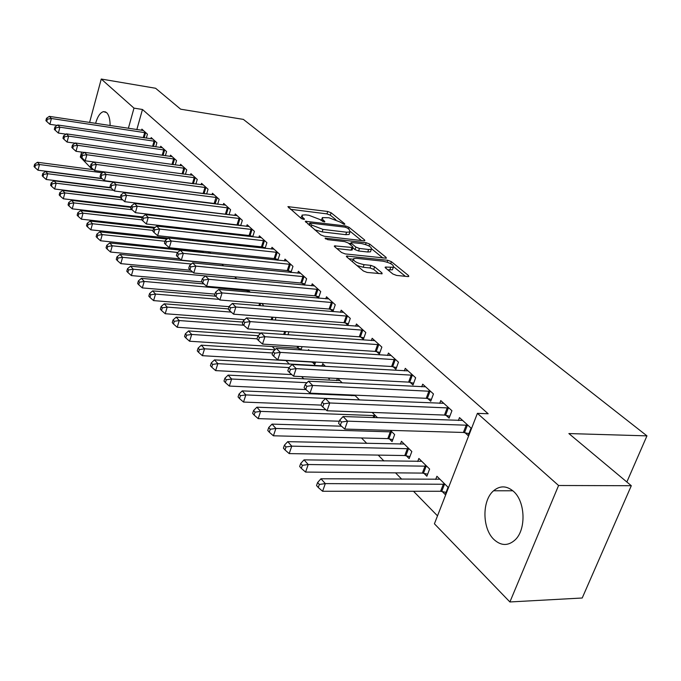 <?xml version="1.0" encoding="UTF-8"?>
<svg xmlns="http://www.w3.org/2000/svg" width="681" height="681" viewBox="0 0 681 681"><rect width="100%" height="100%" fill="white"/><g stroke="black" fill="none" stroke-linecap="round" stroke-linejoin="round"><path stroke-width="1.02" d="M344.058 224.304L344.79 224.262L344.646 223.751L331.111 212.77L327.748 211.485L287.901 206.641L301.223 218.439L303.649 219.367L304.441 219.316L304.313 218.814L302.585 217.358L302.024 215.094L305.607 214.864L308.885 215.273L319.874 219.486L324.037 221.861L324.794 221.81L324.667 221.308L322.913 219.861L322.3 217.588L328.966 217.767L339.887 221.946L344.058 224.304M493.938 539.505C482.088 528.524 481.935 500.424 493.572 490.771C500.058 485.408 506.707 485.613 513.517 491.376C525.332 501.463 526.37 529.452 515.194 539.82C508.205 546.111 501.114 546.009 493.938 539.505M95.595 123.363C97.562 116.494 100.192 112.578 103.503 111.624L106.653 112.646C108.96 115.021 110.118 119.32 110.118 125.559M392.843 273.983L396.555 275.422L407.808 276.563L408.77 276.486L408.54 275.584L391.405 261.683L387.787 260.287L346.518 256.039L346.714 256.882L363.407 270.995L367.153 272.443L382.126 273.779L381.913 272.877L374.618 266.807L370.932 265.386L364.071 264.671C356.427 262.951 352.962 260.917 353.677 258.559L356.529 258.346L383.011 261.181C390.588 262.909 394.027 264.926 393.337 267.258L385.284 267.071L385.506 267.948L392.843 273.983M477.407 413.35L558.582 485.502L509.899 601.961L434.418 523.791L477.407 413.35L488.166 413.759L142.474 109.488L133.987 108.126L128.369 128.317M89.594 122.452L101.256 79.039L155.6 88.266L180.652 109.19L243.364 119.388L646.95 435.866L568.873 433.559L631.304 485.715L558.582 485.502M101.256 79.039L133.987 108.126M363.816 240.802L364.837 240.733L364.616 239.959L348.961 227.258L345.522 225.939L305.241 221.257L320.64 234.851L324.199 236.222L363.816 240.802M369.706 244.079L386.076 257.367L386.306 258.201L345.182 253.911L341.53 252.498L334.643 246.684L334.456 245.875L352.962 247.543L352.758 246.735L348.212 242.972L344.654 241.602L327.697 239.661L325.067 238.154L366.182 242.725L369.706 244.079L369.042 246.011M626.852 481.995L646.95 435.866M446.081 415.342L449.102 418.117L451.929 410.728L440.769 400.59L439.73 403.348M423.965 473.338L426.876 476.232L429.617 469.064L418.866 458.466L417.725 461.471M410.192 382.399L413.001 384.978L415.657 377.785L405.272 368.353L404.352 370.864M389.353 438.862L392.069 441.569L394.648 434.58L390.392 430.375M376.729 351.677L379.351 354.086L381.862 347.089L372.166 338.278L371.349 340.577M352.017 395.014L351.771 395.695M354.656 395.133L359.559 399.968M345.454 322.981L347.906 325.229L350.281 318.41L341.207 310.17L340.483 312.281M328.233 377.981L329.221 378.968L329.536 378.049M325.509 366.395L322.76 363.68L321.96 365.995M318.478 298.176L320.717 291.562L312.213 283.832L311.558 285.782M316.171 296.09L318.436 298.176M298.525 348.391L300.049 349.906M302.092 346.655L300.968 349.966M290.966 272.485L292.975 266.365L284.99 259.103L284.394 260.908M288.684 270.868L290.387 272.434M275.873 317.44L275.303 320.087M265.079 248.361L266.901 242.683L259.376 235.847L258.848 237.524M262.832 247.143L264.041 248.25M247.969 289.919L250.31 292.226M240.682 225.658L242.334 220.372L235.243 213.928L234.758 215.494M238.486 224.79L239.252 225.488M221.836 264.143L223.623 265.905M217.341 197.669L215.111 203.593L217.656 204.249L219.163 199.32L212.463 193.242L212.021 194.698M201.006 251.255L202.223 252.464M198.597 241.227L198.06 240.699L197.924 241.159M203.304 251.229L202.904 252.532M195.881 184.049L197.26 179.435L190.927 173.681L190.518 175.043M182.729 228.075L182.457 228.986M175.272 164.93L176.532 160.605L170.531 155.149L170.156 156.434M163.176 206.309L163.006 206.871M155.719 146.824L156.885 142.763L151.182 137.588L150.841 138.788M142.474 109.488L136.83 129.594M166.241 237.907L167.211 238.895M176.702 248.616L178.03 249.978M259.018 332.966L260.023 333.996M272.264 346.544L275.201 349.549M285.943 360.555L289.451 364.148M301.606 376.61L303.888 378.942M318.112 393.516L318.819 394.248M361.492 437.968L366.812 443.416M378.21 455.104L383.965 460.994M395.542 472.861L401.756 479.228M413.512 491.273L437.508 515.857M146.321 138.124L147.436 134.183L141.886 129.135L141.554 130.309M152.476 195.745L152.97 196.222M165.364 155.753L166.581 151.565L160.733 146.253L160.375 147.496M172.829 217.026L172.616 217.758M185.436 174.353L186.756 169.892L180.593 164.291L180.201 165.611M192.885 239.465L192.553 240.58M206.624 194.008L208.063 189.241L201.542 183.325L201.125 184.738M208.846 251.8L208.446 253.102M209.373 251.851L210.914 253.375M229.003 214.804L230.587 209.697L223.691 203.44L223.232 204.947M226.833 214.089L227.394 214.609M234.69 276.826L236.75 278.852M252.702 236.835L254.439 231.361L247.135 224.73L246.624 226.347M250.48 235.796L251.459 236.699M261.691 303.454L263.283 305.02L262.985 305.948M277.822 260.236L279.738 254.345L271.991 247.305L271.43 249.042M275.567 258.823L277.014 260.151M288.94 331.8L287.961 334.754M304.509 285.126L306.629 278.767L298.389 271.276L297.767 273.149M302.211 283.279L304.186 285.101M312.46 362.275L314.758 364.565L315.618 362.054M309.395 350.502L308.519 349.634L308.246 350.426M330.574 309.319L332.949 311.498L335.265 304.765L326.48 296.788L325.79 298.814M337.376 378.449L336.627 380.602M337.759 378.466L342.22 382.867M360.828 337.086L363.365 339.419L365.808 332.507L356.427 323.994L355.661 326.19M372.184 412.422L377.563 417.725M393.167 366.778L395.882 369.264L398.47 362.173L388.434 353.056L387.566 355.456M406.361 455.802L409.162 458.594L411.826 451.52L401.45 441.288L400.377 444.157M427.813 398.572L430.724 401.245L433.465 393.959L422.705 384.186L421.726 386.817M442.216 491.52L445.229 494.525L448.064 487.255L436.913 476.266L435.695 479.415M465.021 432.733L468.153 435.61L471.073 428.111L459.496 417.606L458.39 420.492M631.304 485.715L582.212 598.003L509.899 601.961M92.327 169.509L80.29 157.056L81.626 152.093M321.917 218.72L321.049 220.457M301.64 216.252L300.764 218.048M335.844 219.682L330.311 215.17L326.948 213.885L290.395 209.28M309.438 224.134L307.718 223.921M361.441 240.529L350.426 231.557M347.404 228.058L344.995 227.139L309.795 223.027L311.779 225.096L322.99 229.412L346.62 232.212L349.966 232L349.302 229.608L347.404 228.058M314.588 229.735L322.164 231.906L322.99 229.412M349.532 233.26L349.123 234.451L345.778 234.681L322.164 231.906M371.766 248.94L382.901 258.014M336.891 248.582L351.038 250.148L352.239 249.655M348.621 243.313L350.758 243.551M368.617 249.493L371.349 249.297C371.945 247.092 368.6 245.16 361.296 243.5L351.107 242.53L351.302 243.321L355.857 247.084L359.44 248.463L368.617 249.493L367.749 251.996L370.481 251.8L370.856 250.71M367.749 251.996L358.572 250.983L354.997 249.604L352.86 247.833M392.852 268.612L392.435 269.804L387.753 269.795M353.269 259.767L352.298 261.606M356.972 265.547L363.177 267.258L364.071 264.671M378.789 273.626L373.716 269.395L370.03 267.965L363.177 267.258M353.141 259.214L348.944 258.771M405.374 276.316L393.788 266.884M93.655 169.688L37.438 162.265L39.464 164.53L37.991 170.216L101.946 178.456M35.446 165.168L34.637 164.257L34.05 166.53L34.859 167.441L35.446 165.168L39.464 164.53L102.465 172.795M34.637 164.257L37.438 162.265M37.991 170.216L34.859 167.441M145.93 132.812L51.398 118.503L49.313 116.366L143.376 130.488M57.195 125.389L49.892 124.317L51.398 118.503L47.329 119.158L46.504 118.298L45.899 120.622L46.734 121.482L47.329 119.158M46.734 121.482L49.892 124.317M49.313 116.366L46.504 118.298M102.218 178.703L45.627 171.416L47.713 173.74L46.206 179.486L110.628 187.573M43.635 174.379L42.809 173.451L42.213 175.749L43.039 176.685L43.635 174.379L47.713 173.74L113.574 182.167M42.809 173.451L45.627 171.416M46.206 179.486L43.039 176.685M215.111 203.593L114.425 191.012L110.986 187.939L111.684 185.411L110.671 184.372L109.973 186.892L110.986 187.939L54.046 180.814L56.191 183.198L54.65 189.012L120.341 197.03M52.054 183.844L51.203 182.891L50.59 185.215L51.441 186.168L52.054 183.844L56.191 183.198L113.693 190.365M51.203 182.891L54.046 180.814M54.65 189.012L51.441 186.168M155.336 141.359L59.902 127.194L57.757 124.998L152.714 138.975M65.997 134.174L58.37 133.067L59.902 127.194L55.782 127.858L54.923 126.972L54.31 129.322L55.17 130.207L55.782 127.858M55.17 130.207L58.37 133.067M57.757 124.998L54.923 126.972M164.989 150.126L68.645 136.123L66.44 133.868L162.299 147.675M75.055 143.197L67.07 142.065L68.645 136.123L64.457 136.787L63.58 135.885L62.958 138.26L63.835 139.171L64.457 136.787M63.835 139.171L67.07 142.065M66.44 133.868L63.58 135.885M120.222 197.473L62.695 190.459L64.891 192.919L63.324 198.792L131.212 206.845M60.703 193.574L59.826 192.587L59.204 194.936L60.073 195.924L60.703 193.574L64.891 192.919L122.784 199.925M59.826 192.587L62.695 190.459M63.324 198.792L60.073 195.924M131.05 207.416L71.582 200.384L73.846 202.904L72.237 208.846L142.533 216.924M69.59 203.568L68.687 202.555L68.049 204.93L68.951 205.943L69.59 203.568L73.846 202.904L132.105 209.748M68.687 202.555L71.582 200.384M72.237 208.846L68.951 205.943M174.906 159.124L77.625 145.3L75.353 142.984L172.14 156.613M84.367 152.467L76.017 151.31L77.625 145.3L73.378 145.972L72.475 145.044L71.837 147.445L72.739 148.381L73.378 145.972M72.739 148.381L76.017 151.31M75.353 142.984L72.475 145.044M185.087 168.369L86.853 154.732L84.521 152.348L182.244 165.789M192.621 175.221L85.21 160.818L86.853 154.732L82.554 155.421L81.626 154.459L80.971 156.894L81.899 157.856L82.554 155.421M81.899 157.856L85.21 160.818M84.521 152.348L81.626 154.459M142.227 217.631L80.716 210.582L83.039 213.179L81.405 219.188L155.14 227.377M78.732 213.843L77.804 212.804L77.149 215.205L78.077 216.252L78.732 213.843L83.039 213.179L141.844 219.861M77.804 212.804L80.716 210.582M81.405 219.188L78.077 216.252M91.033 164.147L90.36 166.607L91.314 167.594L91.986 165.134L91.033 164.147L93.952 161.993L96.353 164.444L94.676 170.599L193.872 183.776M195.541 177.869L96.353 164.444L91.986 165.134M91.314 167.594L94.676 170.599M154.17 228.169L90.113 221.07L92.505 223.743L90.828 229.82L168.156 238.112M88.13 224.415L87.177 223.342L86.513 225.777L87.457 226.85L88.13 224.415L92.505 223.743L153.114 230.391M87.177 223.342L90.113 221.07M90.828 229.82L87.457 226.85M206.292 187.633L106.125 174.43L103.657 171.901L203.296 184.909M205.636 193.881L104.406 180.661L106.125 174.43L101.69 175.128L100.711 174.115L100.022 176.6L101.009 177.622L101.69 175.128M101.009 177.622L104.406 180.661M103.657 171.901L100.711 174.115M167.032 239.04L99.784 231.863L102.252 234.613L100.533 240.768L203.134 251.783M97.8 235.294L96.821 234.196L96.14 236.656L97.119 237.754L97.8 235.294L102.252 234.613L165.015 241.253M96.821 234.196L99.784 231.863M100.533 240.768L97.119 237.754M210.752 253.213L109.743 242.972L112.271 245.807L110.518 252.03L179.903 258.891M107.76 246.496L106.755 245.364L106.057 247.85L107.062 248.991L107.76 246.496L112.271 245.807L177.681 252.447M106.755 245.364L109.743 242.972M110.518 252.03L107.062 248.991M222.006 264.313L119.992 254.413L122.606 257.333L120.801 263.632L190.646 270.229M118.017 258.031L116.979 256.865L116.264 259.376L117.302 260.551L118.017 258.031L122.606 257.333L191.37 264.015M116.979 256.865L119.992 254.413M120.801 263.632L117.302 260.551M192.663 272.034L130.556 266.203L133.246 269.208L131.399 275.584L201.848 281.925M128.59 269.914L127.517 268.706L126.785 271.259L127.849 272.468L128.59 269.914L133.246 269.208L236.247 278.801M127.517 268.706L130.556 266.203M131.399 275.584L127.849 272.468M203.959 283.926L141.435 278.359L144.21 281.449L142.32 287.91L214.958 294.098M139.486 282.164L138.379 280.921L137.63 283.5L138.728 284.752L139.486 282.164L144.21 281.449L248.863 290.804M138.379 280.921L141.435 278.359M142.32 287.91L138.728 284.752M215.656 296.192L152.663 290.881L155.523 294.081L153.583 300.61L229.071 306.671M150.722 294.805L149.582 293.52L148.807 296.133L149.948 297.418L150.722 294.805L155.523 294.081L219.154 299.368M149.582 293.52L152.663 290.881M153.583 300.61L149.948 297.418M228.365 308.893L164.24 303.811L167.194 307.105L165.202 313.728L244.615 319.687M162.308 307.838L161.133 306.518L160.341 309.157L161.516 310.485L162.308 307.838L167.194 307.105L231.251 312.102M161.133 306.518L164.24 303.811M165.202 313.728L161.516 310.485M242.921 322.096L176.2 317.15L179.248 320.555L177.205 327.263L260.959 333.103M174.276 321.296L173.068 319.934L172.25 322.607L173.468 323.977L174.276 321.296L179.248 320.555L243.738 325.246M173.068 319.934L176.2 317.15M177.205 327.263L173.468 323.977M258.227 335.707L188.543 330.932L191.693 334.448L189.59 341.241L297.086 348.136L301.283 349.047M186.645 335.197L185.385 333.784L184.551 336.499L185.802 337.912L186.645 335.197L191.693 334.448L257.009 338.832M185.385 333.784L188.543 330.932M189.59 341.241L185.802 337.912M274.954 349.796L201.295 345.173L204.555 348.808L202.402 355.686L311.004 362.011L315.312 362.947M199.414 349.566L198.12 348.102L197.26 350.851L198.554 352.315L199.414 349.566L204.555 348.808L272.647 352.979M198.12 348.102L201.295 345.173M202.402 355.686L198.554 352.315M325.109 365.995L214.489 359.891L217.852 363.654L215.639 370.617L291.783 374.593M212.625 364.42L211.28 362.905L210.403 365.697L211.74 367.204L212.625 364.42L217.852 363.654L289.033 367.587M211.28 362.905L214.489 359.891M215.639 370.617L211.74 367.204M339.896 380.577L228.126 375.12L231.617 379.011L229.335 386.067L305.965 389.575M226.288 379.785L224.9 378.227L223.998 381.045L225.377 382.611L226.288 379.785L231.617 379.011L307.003 382.696M224.9 378.227L228.126 375.12M229.335 386.067L225.377 382.611M355.176 395.652L242.249 390.885L245.858 394.912L243.509 402.062L321.032 405.093M240.436 395.695L238.997 394.078L238.069 396.938L239.499 398.555L240.436 395.695L245.858 394.912L359.483 399.9M238.997 394.078L242.249 390.885M243.509 402.062L239.499 398.555M325.901 409.758L256.873 407.204L260.61 411.375L258.193 418.628L339.325 421.224M255.086 412.167L253.596 410.498L252.642 413.393L254.124 415.07L255.086 412.167L260.61 411.375L375.427 415.623M253.596 410.498L256.873 407.204M258.193 418.628L254.124 415.07M216.95 197.567L116.187 184.704L113.642 182.108L214.26 194.868M111.684 185.411L116.187 184.704L114.425 191.012M113.642 182.108L110.671 184.372M228.714 207.994L126.547 195.294L123.925 192.621L225.539 205.117M229.054 214.66L124.742 201.678L126.547 195.294L121.976 196.009L120.937 194.936L120.214 197.481L121.261 198.563L121.976 196.009M121.261 198.563L124.742 201.678M123.925 192.621L120.937 194.936M240.41 218.627L137.221 206.207L134.523 203.449L237.15 215.656M240.776 225.368L135.374 212.668L137.221 206.207L132.582 206.922L131.501 205.815L130.769 208.403L131.842 209.51L132.582 206.922M131.842 209.51L135.374 212.668M134.523 203.449L131.501 205.815M252.455 229.557L148.228 217.452L145.445 214.609L249.093 226.509M252.847 236.392L249.11 235.515L146.33 223.989L148.228 217.452L143.504 218.175L142.397 217.035L141.648 219.648L142.755 220.797L143.504 218.175M142.755 220.797L146.33 223.989M145.445 214.609L142.397 217.035M264.858 240.827L159.575 229.046L156.698 226.109L261.393 237.678M265.275 247.748L261.444 246.854L157.626 235.669L159.575 229.046L154.774 229.778L153.634 228.603L152.859 231.251L154 232.434L154.774 229.778M154 232.434L157.626 235.669M156.698 226.109L153.634 228.603M277.635 252.43L171.28 241.006L168.318 237.984L274.068 249.186M278.078 259.452L274.162 258.542L169.288 247.714L171.28 241.006L166.402 241.755L165.228 240.538L164.436 243.219L165.611 244.436L166.402 241.755M165.611 244.436L169.288 247.714M168.318 237.984L165.228 240.538M290.804 264.39L183.359 253.358L180.303 250.233L287.127 261.053M291.281 271.515L287.263 270.578L181.316 260.151L183.359 253.358L178.405 254.107L177.188 252.855L176.379 255.571L177.596 256.831L178.405 254.107M177.596 256.831L181.316 260.151M180.303 250.233L177.188 252.855M304.39 276.733L195.847 266.109L192.689 262.883L300.593 273.285M304.901 283.943L300.772 282.998L193.744 272.996L195.847 266.109L190.808 266.875L189.548 265.581L188.714 268.331L189.965 269.633L190.808 266.875M189.965 269.633L193.744 272.996M192.689 262.883L189.548 265.581M318.41 289.459L208.744 279.287L205.475 275.95L314.494 285.901M318.955 296.78L314.716 295.809L206.581 286.267L208.744 279.287L203.61 280.061L202.317 278.725L201.457 281.517L202.751 282.853L203.61 280.061M202.751 282.853L206.581 286.267M205.475 275.95L202.317 278.725M332.873 302.602L222.074 292.915L218.695 289.468L328.829 298.925M333.46 310.025L329.102 309.038L219.861 299.989L222.074 292.915L216.856 293.698L215.511 292.311L214.634 295.137L215.971 296.524L216.856 293.698M215.971 296.524L219.861 299.989M218.695 289.468L215.511 292.311M347.821 316.171L235.864 307.012L232.374 303.445L343.641 312.375M348.442 323.705L343.965 322.692L233.592 314.179L235.864 307.012L230.561 307.803L229.165 306.373L228.263 309.234L229.65 310.672L230.561 307.803M229.65 310.672L233.592 314.179M232.374 303.445L229.165 306.373M363.262 330.191L250.148 321.602L246.531 317.908L358.938 326.276M363.926 337.836L359.321 336.806L247.799 328.872L250.148 321.602L244.734 322.402L243.296 320.921L242.368 323.824L243.807 325.314L244.734 322.402M243.807 325.314L247.799 328.872M246.531 317.908L243.296 320.921M379.223 344.697L264.935 336.712L261.189 332.881L374.763 340.636M379.938 352.452L375.197 351.396L262.517 344.084L264.935 336.712L259.427 337.521L257.929 335.988L256.975 338.934L258.465 340.474L259.427 337.521M258.465 340.474L262.517 344.084M261.189 332.881L257.929 335.988M395.738 359.696L280.257 352.375L276.375 348.408L391.124 355.499M396.504 367.561L391.618 366.497L277.771 359.849L280.257 352.375L274.647 353.192L273.098 351.6L272.111 354.588L273.651 356.189L274.647 353.192M273.651 356.189L277.771 359.849M276.375 348.408L273.098 351.6M341.496 426.187L272.025 424.118L275.899 428.443L273.413 435.797L387.804 438.615L392.784 439.637M270.272 429.251L268.731 427.515L267.744 430.452L269.284 432.188L270.272 429.251L275.899 428.443L391.924 431.899M268.731 427.515L272.025 424.118M273.413 435.797L269.284 432.188M412.839 375.222L296.15 368.617L292.123 364.497L408.055 370.881M413.648 383.216L408.617 382.118L293.588 376.193L296.15 368.617L290.429 369.451L288.829 367.791L287.808 370.822L289.408 372.481L290.429 369.451M289.408 372.481L293.588 376.193M292.123 364.497L288.829 367.791M404.225 444.029L287.74 441.663L291.766 446.149L289.195 453.597L404.778 455.546L409.919 456.593M286.02 446.957L284.42 445.161L283.407 448.141L284.998 449.945L286.02 446.957L291.766 446.149L409.009 448.736M284.42 445.161L287.74 441.663M289.195 453.597L284.998 449.945M430.545 391.303L312.647 385.472L308.467 381.198L425.591 386.799M431.413 399.415L426.221 398.3L310 393.158L312.647 385.472L306.808 386.314L305.148 384.595L304.092 387.668L305.752 389.387L306.808 386.314M305.752 389.387L310 393.158M308.467 381.198L305.148 384.595M421.743 461.301L304.049 459.862L308.221 464.519L305.573 472.078L422.365 473.091L427.668 474.163M302.373 465.344L300.704 463.472L299.657 466.494L301.317 468.366L302.373 465.344L308.221 464.519L426.698 466.187M300.704 463.472L304.049 459.862M305.573 472.078L301.317 468.366M448.89 407.97L329.774 402.973L325.433 398.53L443.757 403.305M449.826 416.21L444.472 415.07L327.042 410.771L329.774 402.973L323.824 403.824L322.087 402.045L321.006 405.161L322.734 406.949L323.824 403.824M322.734 406.949L327.042 410.771M325.433 398.53L322.087 402.045M439.9 479.203L320.981 478.769L325.314 483.604L322.59 491.265L440.598 491.273L446.072 492.363M319.346 484.438L317.618 482.488L316.537 485.553L318.257 487.502L319.346 484.438L325.314 483.604L445.025 484.268M317.618 482.488L320.981 478.769M322.59 491.265L318.257 487.502M467.924 425.25L347.574 421.156L343.054 416.542L462.595 420.415M468.928 433.627L463.386 432.461L344.748 429.081L347.574 421.156L341.496 422.024L339.7 420.168L338.576 423.335L340.372 425.191L341.496 422.024M340.372 425.191L344.748 429.081M343.054 416.542L339.7 420.168M344.45 224.321L344.646 223.751M304.126 219.393L304.313 218.814M324.471 221.878L324.667 221.308M322.402 221.385L322.913 219.861M302.075 218.924L302.585 217.358M288.642 207.807L289.042 206.573M326.948 213.885L327.748 211.485M330.311 215.17L331.111 212.77M305.956 222.44L306.365 221.18M345.114 227.148L345.522 225.939M348.408 228.876L348.961 227.258M364.318 240.827L364.616 239.959M309.344 225.3L309.923 223.538M311.191 226.867L311.779 225.096M345.778 234.681L346.62 232.212M385.752 258.295L386.076 257.367M335.112 247.075L335.546 245.79M351.038 250.148L351.907 247.62M325.552 238.946L325.841 238.095M365.569 244.513L366.182 242.725M350.715 245.041L351.302 243.321M354.997 249.604L355.857 247.084M358.572 250.983L359.44 248.463M385.855 268.237L386.289 266.995M389.779 270.008L390.681 267.454M370.03 267.965L370.932 265.386M373.716 269.395L374.618 266.807M381.564 273.881L381.913 272.877M347.157 257.256L347.599 255.954M387.14 262.125L387.787 260.287M390.715 263.632L391.405 261.683M408.183 276.58L408.54 275.584M145.564 132.718L144.125 137.792M144.704 132.54L143.257 137.664M154.97 141.256L153.472 146.492M154.093 141.078L152.587 146.364M164.615 150.024L163.057 155.43M163.738 149.846L162.163 155.302M159.754 206.479L159.916 205.917M160.648 206.581L160.81 206.02M169.28 217.367L169.501 216.635M170.19 217.477L170.403 216.745M174.523 159.031L172.897 164.598M173.638 158.843L171.995 164.479M184.696 168.275L183.002 174.03M183.802 168.088L182.091 173.902M179.052 228.612L179.324 227.692M179.971 228.714L180.244 227.794M195.158 177.767L193.395 183.657M194.247 177.588L192.493 183.478M189.063 240.206L189.395 239.091M189.99 240.308L190.322 239.193M205.9 187.53L204.104 193.489M204.981 187.352L203.185 193.31M247.041 291.936L247.484 290.54M248.02 292.03L248.446 290.702M258.925 305.616L259.674 303.283M259.921 305.692L260.67 303.368M271.132 319.772L271.991 317.142M272.136 319.849L273.004 317.218M283.671 334.456L284.658 331.494M284.692 334.524L285.68 331.562M297.086 348.136L297.682 346.365M298.091 348.289L298.712 346.433M373.094 417.572L373.895 415.367M374.201 417.615L374.959 415.521M216.022 197.388L214.183 203.415M228.314 207.892L226.432 213.987M227.369 207.714L225.496 213.808M240.001 218.516L238.078 224.687M239.057 218.337L237.133 224.509M252.038 229.454L250.072 235.694M251.085 229.276L249.11 235.515M264.441 240.716L262.415 247.033M263.47 240.538L261.444 246.854M277.21 252.328L275.141 258.72M276.231 252.14L274.162 258.542M290.378 264.288L288.25 270.757M289.382 264.109L287.263 270.578M303.956 276.622L301.777 283.177M302.951 276.443L300.772 282.998M317.967 289.348L315.729 295.988M316.946 289.17L314.716 295.809M332.43 302.492L330.132 309.208M331.4 302.313L329.102 309.038M347.361 316.061L345.003 322.871M346.323 315.882L343.965 322.692M362.794 330.081L360.368 336.976M361.747 329.91L359.321 336.806M378.755 344.577L376.261 351.566M377.691 344.407L375.197 351.396M395.261 359.577L392.699 366.659M394.188 359.415L391.618 366.497M387.804 438.615L390.366 431.643M388.877 438.76L391.447 431.788M412.354 375.103L409.707 382.279M411.264 374.942L408.617 382.118M404.778 455.546L407.425 448.49M405.876 455.691L408.523 448.626M430.051 391.183L427.327 398.462M428.945 391.022L426.221 398.3M422.365 473.091L425.097 465.932M423.48 473.227L426.204 466.076M448.396 407.851L445.587 415.231M447.281 407.689L444.472 415.07M440.598 491.273L443.408 484.021M441.722 491.41L444.531 484.157M467.421 425.14L464.519 432.614M466.289 424.978L463.386 432.461M493.572 490.771L512.844 490.78M103.503 111.624L105.734 111.973M309.114 225.105L309.71 223.291M349.123 234.451L349.966 232M334.311 246.301L334.456 245.875M352.094 250.072L352.962 247.543M370.481 251.8L371.349 249.297M350.349 244.743L350.962 242.938M385.123 267.522L385.284 267.071M392.435 269.804L393.337 267.258M346.365 256.482L346.518 256.039"/></g></svg>
